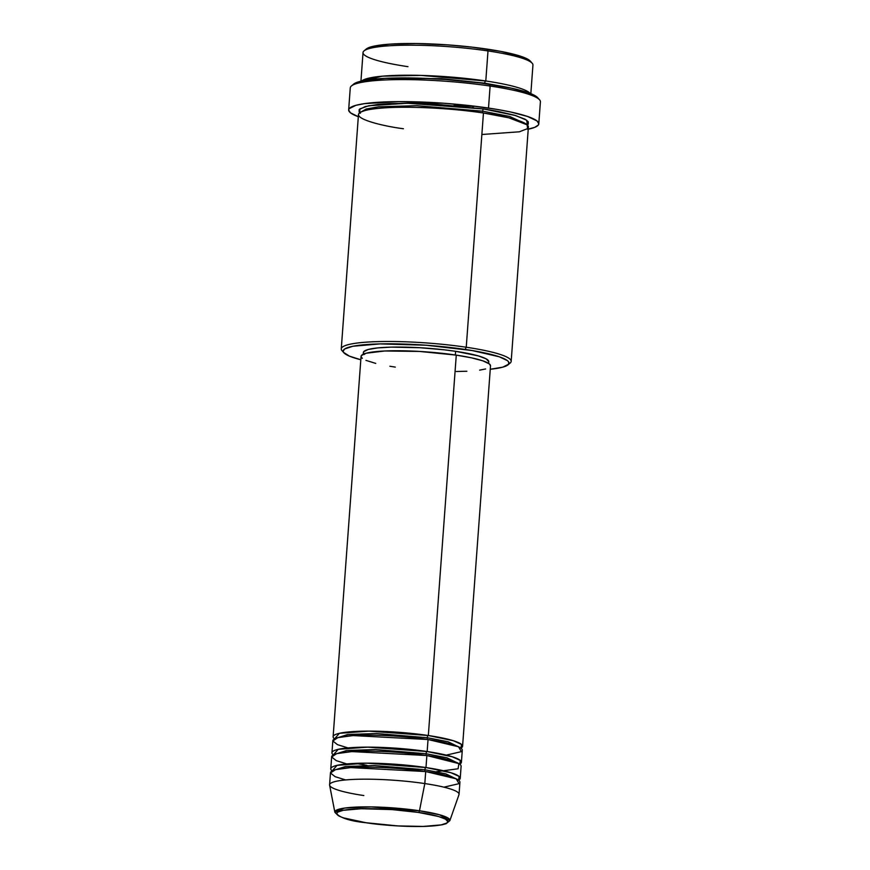 <?xml version="1.0" encoding="UTF-8"?>
<svg xmlns="http://www.w3.org/2000/svg" width="870" height="870" viewBox="0 0 870 870"><rect width="100%" height="100%" fill="white"/><g stroke="black" fill="none" stroke-linecap="round" stroke-linejoin="round"><path stroke-width="1.3" d="M366.074 822.737C350.686 820.812 324.51 814.211 343.226 810.307C363.279 806.588 405.159 810.1 418.448 812.439A2.023 0.924 -81.6 0 0 419.481 810.775L371.229 806.903L344.64 808.056L334.852 812.199A57.692 8.232 4.2 0 1 419.481 810.775L424.81 783.565A64.902 9.255 -175.8 0 0 329.61 785.164L334.852 812.199C339.137 817.561 349.49 821.073 365.933 822.737A2.023 0.924 -81.6 0 0 366.074 822.737L343.248 817.822L339.072 816.082L336.668 813.591L337.734 812.112L343.226 810.307L361.354 808.741L392.239 809.611L418.448 812.439L438.469 816.473L445.451 819.094L447.854 821.584L446.788 823.063L441.297 824.869L423.168 826.435L397.731 825.913L366.074 822.737A2.023 0.924 98.4 0 1 365.922 822.737A2.023 0.924 98.4 0 1 365.781 822.694A2.023 0.924 -81.6 0 0 365.922 822.737C386.552 825.652 406.377 826.87 425.397 826.402L441.916 824.836L446.114 823.705L449.844 820.638L439.6 814.788L419.481 810.775A57.692 8.232 4.2 0 1 449.844 820.638L458.979 794.658A64.902 9.255 -175.8 0 0 424.81 783.565L425.691 771.549A64.902 9.255 -175.8 0 0 330.48 772.788L329.589 784.805A64.902 9.255 4.2 0 1 424.81 783.565A64.902 9.255 4.2 0 1 459.045 794.31L459.925 782.293A64.902 9.255 -175.8 0 0 425.691 771.549L424.81 783.565L419.481 810.775A2.023 0.924 98.4 0 1 418.448 812.439C433.847 814.363 460.012 820.954 441.297 824.869C421.254 828.577 379.374 825.075 366.074 822.737M427.235 737.706A2.023 0.924 98.4 0 1 428.334 735.509L453.4 740.74L461.535 744.426L460.893 748.146A64.902 9.255 4.2 0 0 462.579 746.264A64.902 9.255 4.2 0 0 428.334 735.509L456.271 355.123A64.902 9.255 -175.8 0 0 361.061 356.363L333.123 736.76A64.902 9.255 4.2 0 1 428.334 735.509A2.023 0.924 -81.6 0 0 427.235 737.706L448.148 741.795L460.393 747.798L448.148 741.795L427.235 737.706A2.023 0.924 -81.6 0 0 427.746 739.478A2.023 0.924 98.4 0 1 427.235 737.706L376.656 733.53L347.793 734.476L335.059 738.597L347.793 734.476L376.656 733.53L427.235 737.706M446.266 755.127L461.404 751.636L458.512 746.775L428.04 739.522A64.902 9.255 -175.8 0 0 332.829 740.761L331.948 752.768A64.902 9.255 4.2 0 1 427.159 751.528L452.215 756.759L460.35 760.434L459.719 764.164A64.902 9.255 4.2 0 0 461.404 762.272A64.902 9.255 4.2 0 0 427.159 751.528L428.04 739.522L427.159 751.528A2.023 0.924 -81.6 0 0 426.061 753.725A2.023 0.924 98.4 0 1 427.159 751.528L367.662 747.145L338.223 749.331L333.34 754.888A64.902 9.255 4.2 0 1 331.948 752.768M459.219 763.816L446.973 757.813L426.061 753.725L446.973 757.813L459.219 763.816M436.414 771.701L458.109 768.765L458.903 763.621L426.865 755.53A64.902 9.255 -175.8 0 0 331.655 756.769L330.774 768.786A64.902 9.255 4.2 0 1 425.985 767.547L451.041 772.767L459.175 776.453L458.533 780.183A64.902 9.255 4.2 0 0 460.23 778.291A64.902 9.255 4.2 0 0 425.985 767.547L426.865 755.53L425.985 767.547A2.023 0.924 -81.6 0 0 424.886 769.732A2.023 0.924 98.4 0 1 425.985 767.547L366.487 763.153L337.049 765.35L332.166 770.907A64.902 9.255 4.2 0 1 330.774 768.786M426.572 755.486A2.023 0.924 98.4 0 1 426.061 753.725A2.023 0.924 -81.6 0 0 426.572 755.486M458.044 779.835L445.788 773.832L424.886 769.732L445.788 773.832L458.044 779.835M443.917 787.165L459.055 783.663L456.163 778.813L425.691 771.549L350.664 767.601L335.483 769.667L330.48 773.006L335.135 776.682L345.607 779.944M425.397 771.505A2.023 0.924 98.4 0 1 424.886 769.732A2.023 0.924 -81.6 0 0 425.397 771.505M530.841 93.666L532.94 65.043A85.184 12.147 -175.8 0 0 488.005 50.938L485.797 80.975L420.971 75.407L382.452 76.158L361.746 80.997A85.184 12.147 4.2 0 1 485.797 80.975A2.023 0.924 -81.6 0 0 484.699 83.161L441.623 78.67L385.399 78.333L441.623 78.67L484.699 83.161A2.023 0.924 -81.6 0 0 484.688 83.563A2.023 0.924 98.4 0 1 484.699 83.161L507.047 87.261L484.699 83.161A2.023 0.924 98.4 0 1 485.797 80.975L488.005 50.938L487.2 49.122A83.15 11.865 -175.8 0 0 366.194 49.068L364.041 50.884A85.184 12.147 4.2 0 1 488.005 50.938A85.184 12.147 -175.8 0 0 363.029 52.57L360.93 81.193M407.965 66.675A85.184 12.147 4.2 0 1 364.041 50.884M481.86 134.502L519.423 131.783L527.579 128.597L527.176 124.845L508.852 117.809L483.448 113.002L466.244 347.239A85.184 12.147 -175.8 0 0 377.743 341.616A85.184 12.147 -175.8 0 0 342.03 350.686L343.889 352.796A83.15 11.865 4.2 0 1 378.754 343.944A83.15 11.865 4.2 0 1 465.145 349.435L466.244 347.239L483.448 113.002A85.184 12.147 -175.8 0 0 358.473 114.633L341.268 348.87A85.184 12.147 4.2 0 1 466.244 347.239A85.184 12.147 4.2 0 1 511.179 361.354A85.184 12.147 4.2 0 1 508.798 363.921M490.212 369.261L502.719 367.173L508.624 364.215L508.613 361.876L507.417 360.637L499.206 356.765L472.127 350.534L426.039 345.216L379.972 343.911L352.915 346.249L344.727 348.946L343.139 351.154L343.541 352.35L349.468 356.156L360.811 359.756A83.15 11.865 4.2 0 1 343.889 352.796M538.791 123.844L540.411 101.823A95.319 13.594 -175.8 0 0 490.114 86.043L489.31 84.227A93.297 13.311 -175.8 0 0 353.546 84.172L351.404 85.978A95.319 13.594 4.2 0 1 490.114 86.043A95.319 13.594 -175.8 0 0 350.273 87.859L348.652 109.881A95.319 13.594 4.2 0 1 488.505 108.065L490.114 86.043L488.505 108.065A95.319 13.594 4.2 0 1 538.791 123.844A95.319 13.594 4.2 0 1 528.231 129.195M412.956 101.757L433.456 104.03M453.846 105.564L476.368 106.412M360.397 113.252L359.169 111.98L359.169 109.598L365.215 106.564L378.026 104.411L389.793 103.573L411.173 103.269L435.359 104.139L483.742 109A2.023 0.924 -81.6 0 0 482.632 111.186A2.023 0.924 -81.6 0 0 483.285 113.002A2.023 0.924 98.4 0 1 482.632 111.186L509.776 116.471L526.404 124.225L509.776 116.471L482.632 111.186A2.023 0.924 98.4 0 1 483.742 109L515.725 115.579L526.709 120.223L527.361 125.019M362.301 358.364L361.05 356.461L361.365 355.58L365.965 353.263L384.692 350.991L419.416 351.426L456.271 355.123L428.334 735.509L368.837 731.126L339.398 733.312L334.515 738.869A64.902 9.255 4.2 0 1 333.123 736.76M364.584 354.449L363.366 352.611L363.671 351.741L368.13 349.512L377.591 347.924L391.217 347.13L419.905 347.717L444.255 349.816L455.619 351.306L455.347 354.982L455.619 351.306A62.868 8.972 -175.8 0 0 363.377 352.513L363.247 354.221M343.248 351.763A85.184 12.147 4.2 0 1 341.268 348.87M527.59 129.315L534.713 127.368L538.345 124.997L538.791 123.703L536.964 120.908L527.546 116.46L510.918 112.056L496.509 109.326L471.279 105.803L443.678 103.236L398.862 101.616L364.65 103.606L355.863 105.335L349.098 108.728L348.642 110.033L350.479 112.828L358.32 116.71A95.319 13.594 4.2 0 1 348.652 109.881M363.834 795.55A64.902 9.255 4.2 0 1 329.589 784.805M460.23 778.291L461.111 766.285A64.902 9.255 -175.8 0 0 426.865 755.53L351.839 751.593L336.657 753.648L331.655 756.987L336.309 760.663L346.782 763.925M365.585 49.71L371.49 46.741L389.455 44.174L416.36 43.533L448.094 44.914L472.171 47.154L500.718 51.395L521.26 56.452L527.481 59.051L530.667 61.574M485.797 80.975A85.184 12.147 4.2 0 1 530.058 93.362M352.883 84.879L356.428 82.563L363.399 80.649L386.421 78.278L418.437 78.126L445.44 79.496L481.056 83.074L511.255 88.131L527.524 92.448L534.517 95.363L538.084 98.19M473.302 107.575L472.53 107.554M359.788 112.719L359.821 108.913L368.695 105.748L407.682 103.247L483.742 109L497.586 111.316L514.344 115.177L525.012 119.168L528.264 121.746L528.275 124.138L527.057 125.236M511.179 361.354L528.384 127.107A85.184 12.147 -175.8 0 0 483.448 113.002C463.134 109.435 399.123 104.074 368.478 109.74C339.887 115.721 379.875 125.802 403.408 128.738M488.657 363.432L488.788 361.713A62.868 8.972 -175.8 0 0 455.619 351.306L478.206 355.863L486.08 358.81L488.788 361.615M395.295 367.107L389.847 366.248M375.764 363.41L365.987 360.376M462.579 746.264L490.506 365.868A64.902 9.255 -175.8 0 0 456.271 355.123L471.54 357.842L482.861 360.843L489.266 363.867L490.517 365.77M485.601 368.967L479.62 370.142M466.875 371.24L456.326 371.501M461.404 762.272L462.285 750.266A64.902 9.255 -175.8 0 0 428.04 739.522L353.024 735.574L337.832 737.64L332.829 740.968L337.484 744.655L347.956 747.906M482.632 111.186L416.686 105.683L378.635 106.803L366.216 109.022L360.854 112.067L366.216 109.022L378.635 106.803L416.686 105.683L482.632 111.186M490.114 86.043A95.319 13.594 4.2 0 1 539.552 99.8L537.703 97.69A93.297 13.311 -175.8 0 0 489.31 84.227L490.114 86.043M508.015 364.845L510.168 363.029A85.184 12.147 -175.8 0 0 466.244 347.239L465.145 349.435A83.15 11.865 4.2 0 1 508.015 364.845A83.15 11.865 4.2 0 1 490.267 369.261M488.005 50.938A85.184 12.147 4.2 0 1 532.179 63.238L530.319 61.128A83.15 11.865 -175.8 0 0 487.2 49.122L488.005 50.938M332.71 770.635L345.444 766.514L374.307 765.557L424.886 769.732L374.307 765.557L345.444 766.514L332.71 770.635M366.988 765.328L355.46 763.371M333.884 754.616L346.619 750.495L375.481 749.538L426.061 753.725L375.481 749.538L346.619 750.495L333.884 754.616"/></g></svg>
